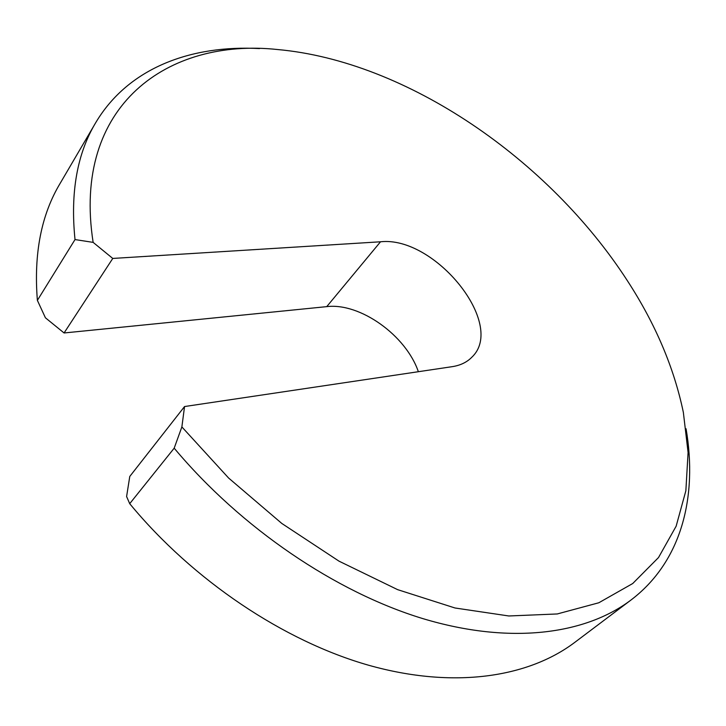 <?xml version="1.0" encoding="UTF-8"?>
<svg xmlns="http://www.w3.org/2000/svg" width="726" height="726" viewBox="0 0 726 726"><rect width="100%" height="100%" fill="white"/><g stroke="black" fill="none" stroke-linecap="round" stroke-linejoin="round"><path stroke-width="1.09" d="M686.07 428.748C697.659 496.457 681.859 561.67 630.667 600.266C584.911 634.588 509.979 644.833 422.795 618.597C335.766 592.126 241.15 528.174 174.186 448.178L129.709 503.681L126.596 496.539L129.773 476.456L184.549 406.542L181.872 426.924L228.617 478.035L281.824 523.464L339.042 561.18L397.63 589.648L455.002 607.989L508.835 615.975L557.241 613.96L598.832 602.762L632.727 583.523L658.518 557.541L676.151 526.178L685.861 490.749L688.085 452.461L683.357 412.404C674.082 367.81 655.487 324.005 627.563 280.998C549.301 159.747 406.869 61.138 277.559 49.531C168.214 37.743 71.765 104.989 93.137 242.375L112.766 258.438L64.079 332.971L45.42 317.797L37.38 300.373L75.014 239.571C70.204 192.317 77.201 153.186 96.013 122.177C128.711 67.645 191.355 44.84 259.536 48.588M75.014 239.571L93.137 242.375M129.709 503.681C193.252 580.673 284.038 641.185 368.763 665.279C453.623 689.128 527.902 677.53 574.402 642.655L630.667 600.266M94.915 124.055L60.367 182.997C41.291 214.533 33.632 253.655 37.38 300.373M418.358 371.712C406.07 335.485 360.096 302.524 326.736 306.635L64.079 332.971M184.549 406.542L452.262 366.657C460.366 365.396 466.863 362.283 471.746 357.31C506.812 324.731 434.883 235.641 380.524 241.785L112.766 258.438M181.872 426.924L174.186 448.178M326.736 306.635L380.524 241.785"/></g></svg>
